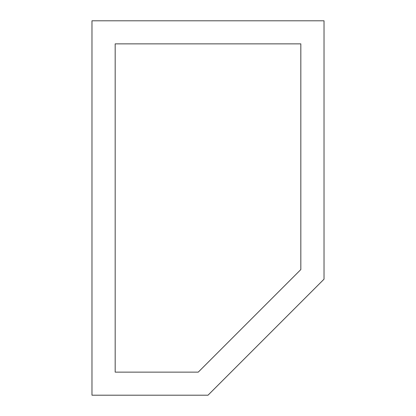 <?xml version="1.0" encoding="UTF-8"?>
<svg xmlns="http://www.w3.org/2000/svg" width="416" height="416" viewBox="0 0 416 416"><rect width="100%" height="100%" fill="white"/><g stroke="black" fill="none" stroke-linecap="round" stroke-linejoin="round"><path stroke-width="0.62" d="M91.972 20.8L91.972 395.2L208 395.2L324.028 279.172L324.028 20.8L91.972 20.8M115.18 43.862L300.82 43.862L300.82 269.563L198.245 372.138L115.18 372.138L115.18 43.862"/></g></svg>
